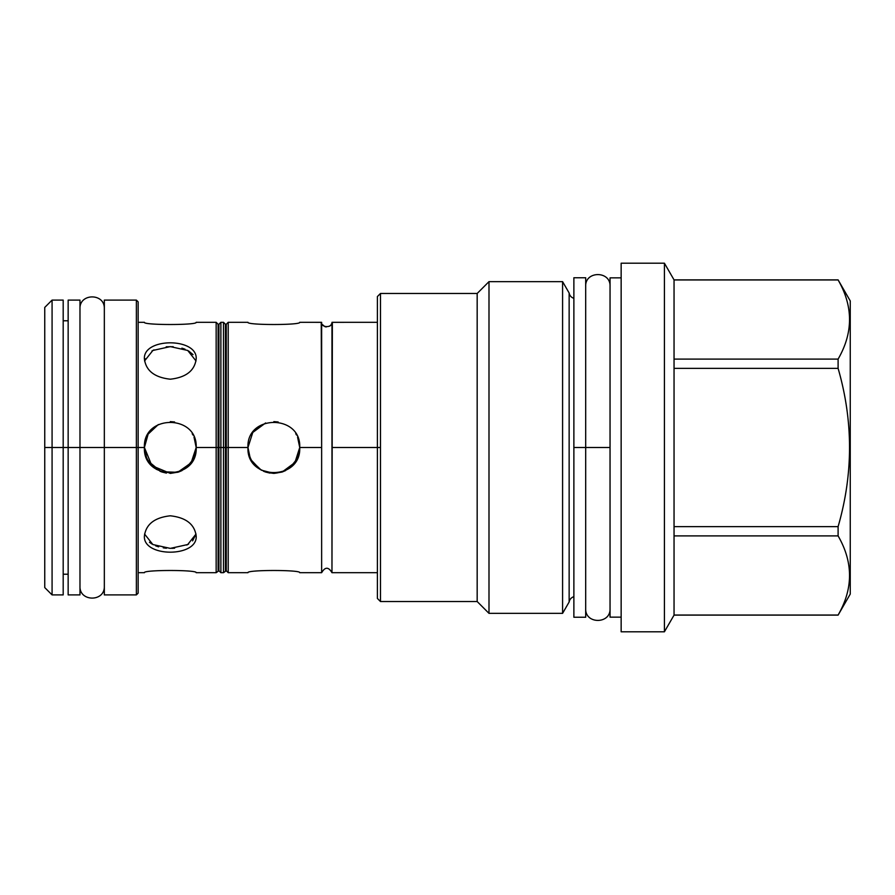 <?xml version="1.0" encoding="UTF-8"?>
<svg xmlns="http://www.w3.org/2000/svg" width="895" height="895" viewBox="0 0 895 895"><rect width="100%" height="100%" fill="white"/><g stroke="black" fill="none" stroke-linecap="round" stroke-linejoin="round"><path stroke-width="1.34" d="M44.75 550.94L44.75 447.5L56.575 447.5L44.75 447.5L56.575 447.5L44.75 447.5L44.75 344.06M196.184 322.312C197.75 325.243 142.831 325.243 144.408 322.312C142.831 325.243 197.75 325.243 196.184 322.312L216.154 322.312L216.154 447.5L218.123 447.5L218.123 324.27L216.154 322.312L216.154 447.5L196.184 447.5C197.75 480.895 142.831 480.895 144.408 447.5L138.143 447.5L138.143 593.139L136.364 594.906L136.364 447.5L79.979 447.5L104.335 447.5L93.841 447.5L104.335 447.5L104.335 586.292C104.916 602.089 79.319 601.943 79.979 586.292L79.979 308.708C79.319 293.057 104.916 292.911 104.335 308.708L104.335 594.906L136.364 594.906L136.364 300.094L104.335 300.094L104.335 447.5L136.364 447.5L136.364 300.094L138.143 301.861L138.143 447.5L109.056 447.5L144.408 447.5L138.143 447.5L138.143 574.087L138.143 572.688L144.408 572.688C142.831 569.757 197.75 569.757 196.184 572.688C197.75 569.757 142.831 569.757 144.408 572.688M174.581 421.97L170.296 421.612L174.581 421.97M377.399 322.312L331.967 322.334C332.716 327.995 320.902 328.017 321.641 322.334L299.736 322.312C301.313 325.243 246.382 325.243 247.96 322.312L228.214 322.312L226.256 324.27L226.256 447.5L228.214 447.5L228.214 322.312L228.214 447.5L226.256 447.5L228.214 447.5L226.256 447.5L226.256 570.73L226.256 324.27L225.451 324.27L225.451 447.5L226.256 447.5L225.451 447.5L225.451 570.73L225.451 447.5L223.493 447.5L225.451 447.5L223.493 447.5L223.493 572.688L223.493 322.312L223.493 447.5L225.451 447.5L225.451 324.27L223.493 322.312L220.886 322.312L218.928 324.27L218.928 447.5L220.886 447.5L220.886 322.312L220.886 447.5L218.928 447.5L220.886 447.5L218.928 447.5L218.928 570.73L218.928 324.27L218.123 324.27L218.123 447.5L218.928 447.5L218.123 447.5L218.123 570.73L218.123 447.5L216.154 447.5L218.123 447.5L216.154 447.5L216.154 572.688L216.154 447.5L196.184 447.5C197.761 414.105 142.831 414.105 144.408 447.5L146.579 457.882L144.408 447.5L148.123 434.131L158.326 424.543L148.123 434.131L144.408 447.5C142.831 414.105 197.761 414.105 196.184 447.5C197.75 480.895 142.831 480.895 144.408 447.5L138.143 447.5M196.184 358.984C194.629 370.72 186.003 377.455 170.296 379.2C154.578 377.455 145.952 370.72 144.408 358.984C142.831 337.437 197.75 337.437 196.184 358.984C194.629 370.72 186.003 377.455 170.296 379.2C154.578 377.455 145.952 370.72 144.408 358.984C142.831 337.437 197.75 337.437 196.184 358.984M196.184 536.015C197.75 557.563 142.831 557.563 144.408 536.015C145.952 524.28 154.578 517.545 170.296 515.8C186.003 517.545 194.629 524.28 196.184 536.015C197.75 557.563 142.831 557.563 144.408 536.015C145.952 524.28 154.578 517.545 170.296 515.8C186.003 517.545 194.629 524.28 196.184 536.015M63.187 320.779L68.154 320.779L68.154 319.381L68.154 447.5L63.187 447.5L63.187 300.094L52.078 300.094L52.078 447.5L44.75 447.5L44.75 587.579L52.078 594.906L52.078 447.5L44.75 447.5L52.078 447.5L44.75 447.5L44.75 307.421L52.078 300.094L52.078 447.5L68.154 447.5L63.187 447.5L63.187 575.619L63.187 574.221L68.154 574.221M68.154 576.469L68.154 447.5L52.078 447.5L63.187 447.5L63.187 594.906L52.078 594.906L52.078 447.5L63.187 447.5M332.358 322.312L331.967 572.688C328.532 566.781 325.086 566.781 321.641 572.688L299.736 572.688C301.313 569.757 246.382 569.757 247.96 572.688C246.382 569.757 301.313 569.757 299.736 572.688M377.399 572.688L331.967 572.688L331.967 447.5L380.476 447.5L331.967 447.5L380.476 447.5L331.967 447.5L331.967 322.334C332.716 327.995 320.902 328.017 321.641 322.334L321.641 572.688L321.641 447.5L299.736 447.5C301.313 480.895 246.382 480.895 247.96 447.5C249.347 463.095 257.973 471.721 273.848 473.388C289.723 471.721 298.348 463.095 299.736 447.5L297.118 458.833L289.79 467.895L297.118 458.833L299.736 447.5C301.313 480.895 246.382 480.895 247.96 447.5C246.382 414.105 301.313 414.105 299.736 447.5L297.565 437.118L299.736 447.5C301.313 414.105 246.382 414.105 247.96 447.5L228.214 447.5L228.214 572.688L247.96 572.688M322.524 324.672L324.773 326.563L322.524 324.672M325.277 326.753L326.216 326.955L325.277 326.753M329.528 326.194L330.4 325.5L329.528 326.194M331.083 324.672L331.542 323.856L331.083 324.672M321.249 322.312L321.641 447.5L299.736 447.5L321.641 447.5L299.736 447.5L294.914 462.547L282.082 472.045L273.848 473.388M247.96 447.5L228.214 447.5L247.96 447.5L250.13 457.882L247.96 447.5L252.782 432.453L265.614 422.955L252.782 432.453L247.96 447.5L228.214 447.5L228.214 572.688L226.256 570.73L223.493 572.688L220.886 572.688L220.886 447.5L220.886 572.688L218.928 570.73L216.154 572.688L196.184 572.688M285.65 470.546L282.126 472.034L285.65 470.546M269.966 473.097L265.658 472.057L269.966 473.097M265.602 472.034L263.522 471.24L265.602 472.034M260.098 469.439L251.159 459.974L260.098 469.439M295.753 433.706L296.536 435.026L295.753 433.706M278.144 421.97L273.848 421.612L278.144 421.97M196.027 360.965L187.715 350.46L170.296 346.611L152.866 350.46L144.554 360.965L145.135 358.705L144.554 360.965L152.866 350.46L170.296 346.611L187.715 350.46L196.027 360.965M144.408 447.545L144.8 452.031M145.963 456.338L148.402 461.317L161.066 471.687L177.669 472.314L191.094 462.905L196.184 447.5L193.566 458.833L186.238 467.895L193.566 458.833L196.184 447.5L194.014 437.118L196.184 447.5L191.362 462.547L178.53 472.045L170.52 473.388L178.541 472.034L182.088 470.546L178.575 472.034L170.296 473.388L151.859 465.68L144.408 447.5M144.554 534.035L152.866 544.54L170.296 548.389L187.715 544.54L196.027 534.035L192.593 540.882L196.027 534.035L187.715 544.54L170.296 548.389L152.866 544.54L144.554 534.035M188.632 544.015L186.764 545.033L188.632 544.015M174.614 548.188L171.739 548.366L174.614 548.188M166.403 548.232L163.27 547.852L166.403 548.232M158.65 546.845L155.663 545.838L158.65 546.845M151.982 544.037L149.476 542.28L151.982 544.037M166.403 473.097L162.107 472.057L166.403 473.097M162.04 472.034L159.959 471.24L162.04 472.034M156.535 469.439L147.608 459.974L156.535 469.439M186.07 468.018L188.498 465.903M192.201 433.706L192.973 435.026L192.201 433.706M151.926 350.997L154.018 349.878L151.926 350.997M166.213 346.79L173.183 346.701L166.213 346.79M181.909 348.144L185.008 349.195L181.909 348.144M188.599 350.963L193.04 354.621L188.599 350.963M377.399 296.547L377.399 598.453L380.476 601.529L377.399 598.453L380.476 601.529L477.169 601.529L380.476 601.529L380.476 293.47L380.476 601.529L477.169 601.529L488.994 613.355L477.169 601.529L477.169 293.47L477.169 601.529L488.994 613.355L562.586 613.355L488.994 613.355L488.994 281.645L488.994 613.355L562.586 613.355L569.142 601.999L562.586 613.355L562.586 281.645L562.586 613.355L569.142 601.999A6.623 6.623 0 0 1 573.874 596.697A6.623 6.623 0 0 0 569.142 601.999L569.142 293.001L562.586 281.645L488.994 281.645L477.169 293.47L380.476 293.47L377.399 296.547L380.476 293.47L477.169 293.47L488.994 281.645L477.169 293.47L380.476 293.47L377.399 296.547L377.399 598.453M850.25 594.079L850.25 300.921L850.25 594.079L838.1 615.122L850.25 594.079L838.1 615.122L674.047 615.122L664.414 631.792L621.152 631.792L621.152 263.208L621.152 631.792L664.414 631.792L674.047 615.122L664.414 631.792L621.152 631.792M610.043 277.864L610.043 617.136L621.152 617.136L610.043 617.136L610.043 277.864L621.152 277.864M621.152 617.136L610.043 617.136M562.586 281.645L488.994 281.645L562.586 281.645L569.142 293.001L562.586 281.645M674.047 279.956L838.1 279.956C853.338 306.336 853.338 332.716 838.1 359.096L838.1 368.36C853.338 421.12 853.338 473.88 838.1 526.64L838.1 535.904C853.338 562.284 853.338 588.664 838.1 615.044C853.338 588.664 853.338 562.284 838.1 535.904L674.047 535.904L674.047 615.122L838.1 615.044L674.047 615.044L674.047 535.904L838.1 535.904L838.1 526.64C853.338 473.88 853.338 421.12 838.1 368.36L674.047 368.36L674.047 535.904L674.047 526.64L838.1 526.64L674.047 526.64L674.047 368.36L838.1 368.36L838.1 359.096C853.338 332.716 853.338 306.336 838.1 279.956L674.047 279.956L674.047 368.36L674.047 359.096L838.1 359.096L674.047 359.096L674.047 279.956M850.25 300.921L838.1 279.878L850.25 300.921L838.1 279.878L674.047 279.878L664.414 263.208L664.414 631.792L664.414 263.208L621.152 263.208M674.047 279.878L664.414 263.208L674.047 279.878M569.142 293.001A6.623 6.623 0 0 0 573.874 298.303A6.623 6.623 0 0 1 569.142 293.001L569.142 601.999M585.688 596.45L585.688 447.5L610.043 447.5L585.688 447.5L610.043 447.5L585.688 447.5L585.688 296.189M573.874 298.303L573.874 447.5L585.688 447.5L585.688 617.248L573.874 617.248L573.874 447.5L585.688 447.5L585.688 277.752L573.874 277.752L573.874 598.811M576.235 447.5L580.967 447.5L576.235 447.5M104.335 320.779L104.335 576.469M79.979 318.531L79.979 574.221M79.979 594.906L79.979 447.5L68.154 447.5L79.979 447.5L79.979 300.094L68.154 300.094L68.154 594.906L79.979 594.906M72.887 447.5L75.247 447.5L72.887 447.5M223.493 447.5L220.886 447.5L223.493 447.5M299.736 322.312C301.313 325.243 246.382 325.243 247.96 322.312M247.96 447.545L248.362 452.031M249.515 456.338L251.954 461.317L261.284 470.143L273.836 473.388M90.462 447.5L79.979 447.5L90.462 447.5M138.143 322.312L144.408 322.312M585.688 608.622L585.688 608.622C584.961 624.33 610.77 624.33 610.043 608.622L610.043 608.622M610.043 286.378L610.043 286.378C610.77 270.67 584.961 270.67 585.688 286.378L585.688 286.378"/></g></svg>
